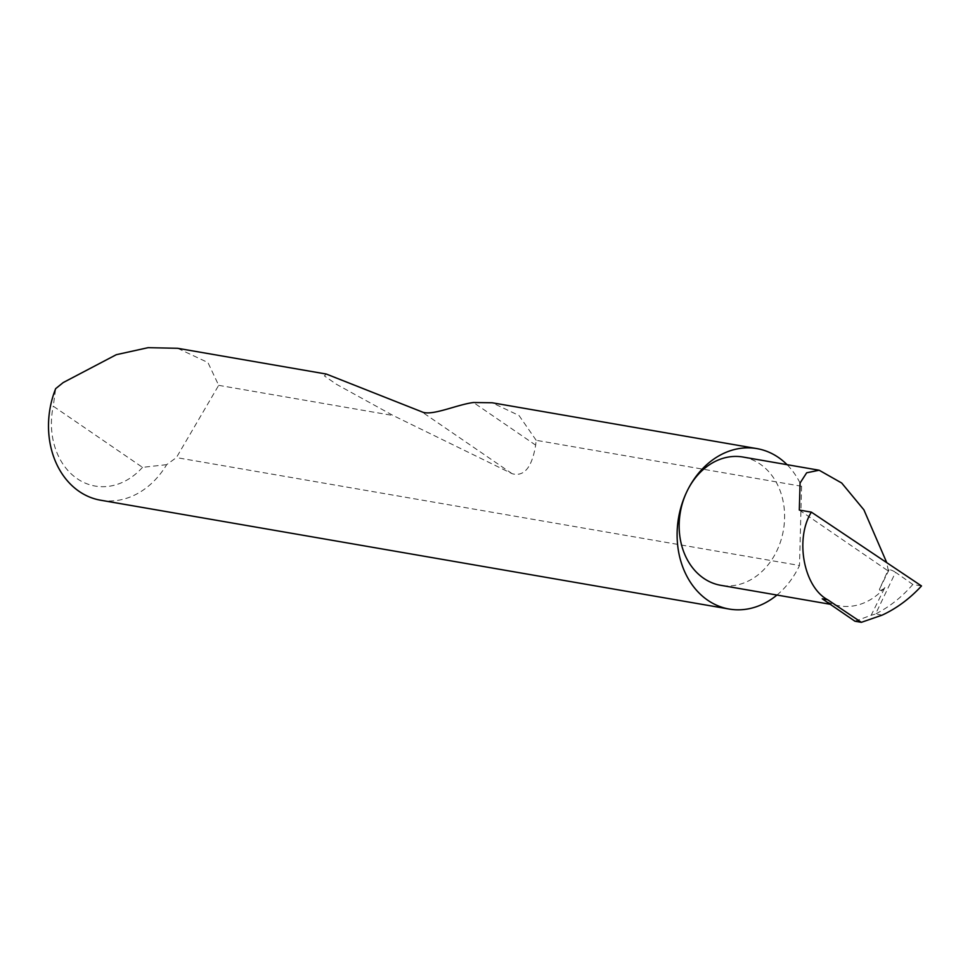 <?xml version="1.0" encoding="UTF-8"?>
<svg xmlns="http://www.w3.org/2000/svg" width="970" height="970" viewBox="0 0 970 970"><rect width="100%" height="100%" fill="white"/><g stroke="black" fill="none" stroke-linecap="round" stroke-linejoin="round"><path stroke-width="0.73" stroke-dasharray="4.85 3.64" d="M854.934 621.212L871.157 615.283L884.882 587.529C881.56 590.524 879.741 591.13 879.414 589.336L887.768 570.978L888.399 571.087L886.762 562.661M742.984 457.04A65.087 52.319 -80.2 0 1 776.424 551.7A65.087 52.319 -80.2 0 1 720.771 585.31M100.565 500.205A81.419 65.451 99.8 0 0 166.646 464.666L176.394 457.585L218.686 385.332L207.932 362.537L177.583 348.291M326.296 374.044L324.38 375.911L336.517 384.326L393.177 415.536L512.099 473.687C524.091 476.997 531.948 467.479 535.658 445.133L536.18 440.307L801.572 486.261A81.419 65.451 99.8 0 0 787.058 464.678M536.18 440.307L519.011 415.499L492.105 402.756M218.686 385.332L393.177 415.536M776.958 595.046A81.419 65.451 99.8 0 0 798.771 567.013A81.419 65.451 99.8 0 0 799.51 565.486L176.394 457.585M912.843 584.449C901.773 597.193 889.357 607.026 875.607 613.937L895.553 572.324L912.843 584.449L921.5 585.953M882.251 615.089L875.607 613.937M871.157 615.283L874.843 614.228M884.882 587.529A65.087 52.319 -80.2 0 1 839.365 605.85A65.087 52.319 -80.2 0 1 822.245 598.817M799.304 510.05L887.974 570.796L889.053 569.839A4.341 0.897 26.3 0 1 891.66 570.299A4.341 0.897 26.3 0 1 895.553 572.324M801.572 486.261L799.51 565.486M166.646 464.666L142.505 467.346L53.253 406.187L55.678 388.643M142.505 467.346A68.385 54.975 -80.2 0 1 77.163 478.671A68.385 54.975 -80.2 0 1 53.253 406.187M887.768 570.978L888.399 571.087M879.414 589.336L889.053 569.839M535.658 445.133L473.457 402.514M512.099 473.687L421.744 411.777M839.365 605.85L830.174 604.261"/><path stroke-width="1.45" d="M787.058 464.678A81.419 65.451 99.8 0 0 756.939 448.613A81.419 65.451 99.8 0 0 687.33 490.65A65.087 52.319 -80.2 0 1 742.984 457.04L819.153 470.232L841.693 483.011L863.906 509.844L886.762 562.661M811.369 512.136C794.697 538.896 803.681 587.092 827.701 599.763L861.36 622.328L882.251 615.089C896.765 608.311 909.848 598.599 921.5 585.953L811.369 512.136L799.304 510.05L800.08 482.987L806.676 472.79L819.153 470.232M756.939 448.613L492.105 402.756L473.457 402.514C456.761 404.623 431.323 416.554 421.744 411.777L326.296 374.044L177.583 348.291L148.095 347.672L116.303 354.693L63.183 382.58L55.678 388.643A81.419 65.451 99.8 0 0 100.565 500.205L729.161 609.051A81.419 65.451 99.8 0 0 776.958 595.046M830.174 604.261L720.771 585.31A65.087 52.319 -80.2 0 1 687.33 490.662A81.419 65.451 99.8 0 0 729.161 609.051M827.701 599.763L822.245 598.817L854.934 621.212L861.36 622.328"/></g></svg>

